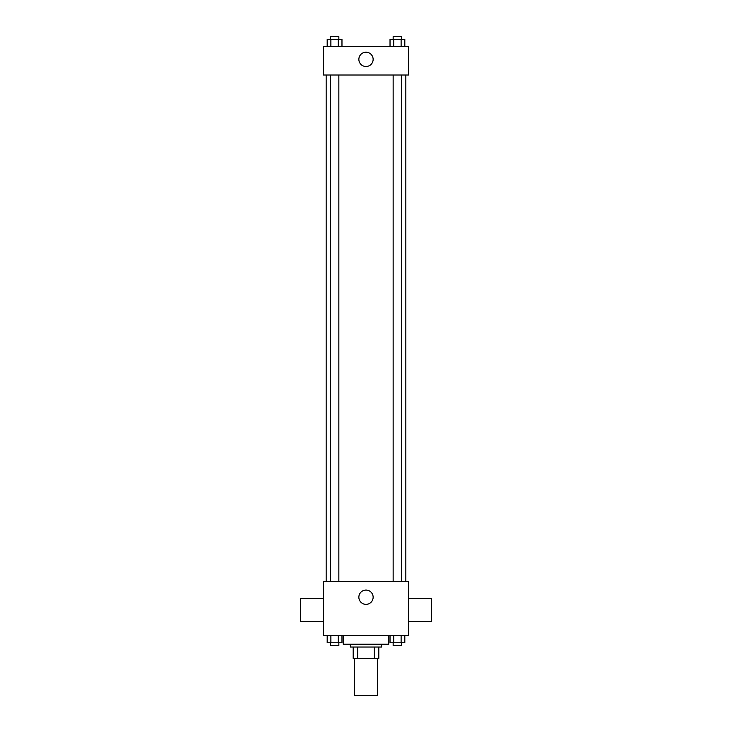 <?xml version="1.0" encoding="UTF-8"?>
<svg xmlns="http://www.w3.org/2000/svg" width="732" height="732" viewBox="0 0 732 732"><rect width="100%" height="100%" fill="white"/><g stroke="black" fill="none" stroke-linecap="round" stroke-linejoin="round"><path stroke-width="1.1" d="M354.617 658.407L354.617 695.4L377.383 695.4L377.383 658.407M374.354 647.024L374.354 658.407L353.19 658.407L353.19 647.024M374.354 658.407L378.81 658.407L378.81 647.024L378.81 658.407M381.656 644.178L381.656 647.024L350.344 647.024L350.344 644.178M357.646 647.024L357.646 658.407M343.235 635.641L343.235 644.178L388.765 644.178L388.765 635.641M408.685 635.641L323.315 635.641L323.315 581.565L408.685 581.565L408.685 635.641M373.137 597.221A7.137 7.137 0 0 1 362.432 603.406A7.137 7.137 0 0 1 362.432 591.035A7.137 7.137 0 0 1 373.137 597.221M408.685 621.367L431.45 621.367L431.45 598.602L408.685 598.602M323.315 598.602L300.55 598.602L300.55 621.367L323.315 621.367M405.839 75.021L405.839 581.565M393.148 581.565L393.148 75.021M338.852 75.021L338.852 581.565M408.685 75.021L323.315 75.021L323.315 46.564L408.685 46.564L408.685 75.021M373.137 59.365A7.137 7.137 0 0 1 362.432 65.551A7.137 7.137 0 0 1 362.432 53.189A7.137 7.137 0 0 1 373.137 59.365M404.814 46.564L404.814 39.446L390.028 39.446L390.028 46.564M401.118 39.446L401.118 46.564M393.725 39.446L393.725 46.564M393.148 39.446L393.148 36.6L401.685 36.6L401.685 39.446M341.972 46.564L341.972 39.446L327.186 39.446L327.186 46.564M338.276 39.446L338.276 46.564M330.882 39.446L330.882 46.564M330.315 39.446L330.315 36.6L338.852 36.6L338.852 39.446M404.814 635.641L404.814 642.751L390.028 642.751L390.028 635.641M401.118 635.641L401.118 642.751M393.725 635.641L393.725 642.751M401.685 642.751L401.685 645.597L393.148 645.597L393.148 642.751M341.972 635.641L341.972 642.751L327.186 642.751L327.186 635.641M338.276 635.641L338.276 642.751M330.882 635.641L330.882 642.751M338.852 642.751L338.852 645.597L330.315 645.597L330.315 642.751M326.161 75.021L326.161 581.565M401.685 581.565L401.685 75.021M330.315 75.021L330.315 581.565"/></g></svg>
